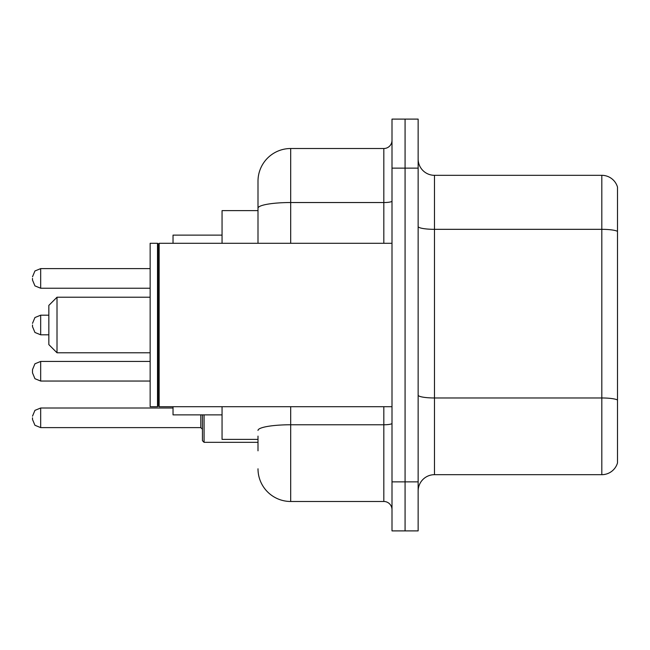 <?xml version="1.0" encoding="UTF-8"?>
<svg xmlns="http://www.w3.org/2000/svg" width="650" height="650" viewBox="0 0 650 650"><rect width="100%" height="100%" fill="white"/><g stroke="black" fill="none" stroke-linecap="round" stroke-linejoin="round"><path stroke-width="0.97" d="M258.001 239.688L258.001 208.211L258.001 210.616L222.056 210.616L222.056 243.295M258.001 439.384L222.056 439.384L222.056 406.705M258.001 450.824L258.001 436.118M391.999 481.869L391.999 530.896L405.072 530.896L405.072 481.869L405.072 530.896L418.145 530.896L418.145 481.869L405.072 481.869L405.072 168.131L405.072 481.869L391.999 481.869L391.999 168.131L405.072 168.131L405.072 119.104L405.072 168.131L418.145 168.131L418.145 481.869M418.145 168.131L418.145 119.104L391.999 119.104L391.999 168.131M290.688 406.705L290.688 501.483L383.825 501.483L383.825 406.705M258.001 243.295L258.001 181.204A32.679 32.679 0 0 1 290.688 148.517L383.825 148.517A8.174 8.174 0 0 0 391.999 140.351M258.001 181.204L258.001 199.176M391.999 509.649A8.174 8.174 0 0 0 383.825 501.483M290.688 501.483A32.679 32.679 0 0 1 258.001 468.796M418.145 491.026A16.339 16.339 0 0 1 434.484 474.679L601.811 474.679L601.811 175.321L434.484 175.321A16.339 16.339 0 0 1 418.145 158.974A16.339 16.339 0 0 0 434.484 175.321L434.484 474.679M617.5 187.086A16.339 16.339 0 0 0 601.811 175.321A16.339 16.339 0 0 1 617.5 187.086L617.5 462.914A16.339 16.339 0 0 1 601.811 474.679M617.5 231.603L617.5 409.321M57.013 352.779L57.013 297.221L48.839 305.394L48.839 344.606L57.013 352.779L150.15 352.779M173.03 406.705L173.03 414.871L222.056 414.871M222.056 235.129L173.03 235.129L173.03 243.295M159.144 406.705L158.324 405.884L158.324 244.116L159.144 243.295L159.144 406.705L391.999 406.705M157.503 406.705L150.15 406.705L150.15 243.295L157.503 243.295L157.503 406.705L158.324 405.884M40.674 381.046L34.938 378.698L32.5 372.881L32.5 369.614L32.5 372.881L32.5 369.614L32.5 372.881L32.5 369.614L34.938 363.789L40.674 361.441L40.674 381.046L150.15 381.046M204.076 414.871L204.076 442.325L202.442 440.692L202.442 414.871M32.5 417.812L32.5 419.453L32.5 417.812M32.5 278.428L32.5 280.061L32.5 278.428M32.5 325L32.5 326.633L32.5 325M391.999 423.345A8.174 1.422 0 0 1 383.825 424.767L290.688 424.767A32.679 5.671 180 0 0 258.001 430.446M290.688 148.517L290.688 202.532L383.825 202.532L383.825 148.517M258.001 208.211A32.679 5.671 180 0 1 290.688 202.532L290.688 243.295M383.825 243.295L383.825 202.532A8.174 1.422 0 0 0 391.999 201.11M617.5 231.376A16.339 2.836 180 0 0 601.811 229.328L434.484 229.328A16.339 2.836 -0 0 1 418.145 226.493M617.5 400.01A16.339 2.836 180 0 0 601.811 397.971L434.484 397.971A16.339 2.836 0 0 1 418.145 395.127M32.5 416.179L34.938 410.361L40.674 408.013L40.674 427.619L200.809 427.619L200.809 414.871M150.15 268.621L40.674 268.621L40.674 288.234L34.938 285.886L32.5 280.061M48.839 315.193L40.674 315.193L40.674 334.807L34.938 332.459L32.5 326.633M57.013 297.221L150.15 297.221M158.324 244.116L157.503 243.295M159.144 243.295L391.999 243.295M40.674 361.441L150.15 361.441M200.809 427.619L202.442 429.252M40.674 408.013L173.03 408.013M204.076 442.325L258.001 442.325M40.674 427.619L34.938 425.271L32.5 419.453M40.674 288.234L150.15 288.234M40.674 268.621L34.938 270.969L32.5 276.794M40.674 334.807L48.839 334.807M40.674 315.193L34.938 317.541L32.5 323.367"/></g></svg>
